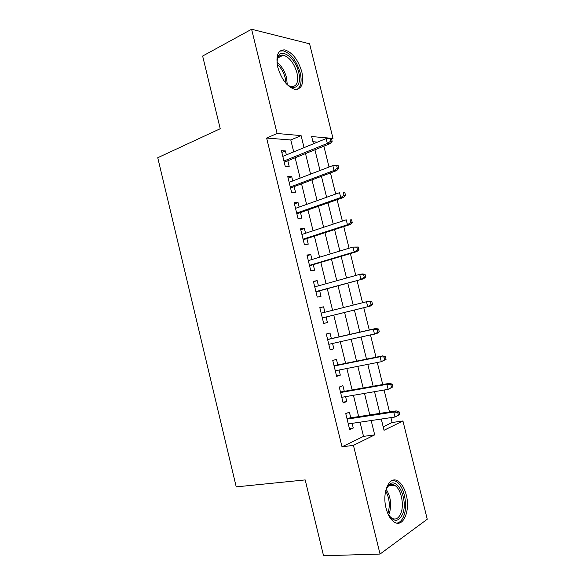 <?xml version="1.0" encoding="UTF-8"?>
<svg xmlns="http://www.w3.org/2000/svg" width="585" height="585" viewBox="0 0 585 585"><rect width="100%" height="100%" fill="white"/><g stroke="black" fill="none" stroke-linecap="round" stroke-linejoin="round"><path stroke-width="0.88" d="M386.078 508.211C381.793 492.146 389.376 475.444 397.763 480.987C401.603 483.371 404.432 488.044 406.261 495.02C410.516 510.551 403.248 528.087 394.348 522.149C390.634 519.721 387.877 515.078 386.078 508.211M277.758 67.187C275.594 55.429 277.963 49.666 284.858 49.893C292.551 52.533 298.226 59.897 301.867 71.977C304.127 83.845 301.663 89.6 294.489 89.249C287.001 86.558 281.422 79.202 277.758 67.187M383.19 426.838L392.111 422.509L402.933 420.966L427.255 519.239L380.045 554.061L323.542 555.75L305.195 479.912L236.23 486.874L157.745 157.723L220.223 128.722L202.637 56.043L251.601 29.25L309.589 43.809L333.004 138.433L311.651 136.546L313.436 143.793M331.585 139.018L333.004 138.433M392.111 422.509L390.912 417.631M389.5 411.913L384.089 390.027M382.736 384.528L377.296 362.503M375.987 357.216L370.517 335.044M369.267 329.977L363.76 307.703M362.539 302.752L357.069 280.595M355.797 275.462L350.393 253.561M349.077 248.245L343.739 226.607M342.379 221.101L337.099 199.719M335.695 194.037L330.474 172.911M329.026 167.039L323.871 146.17M350.773 417.814L349.377 412.118L345.772 413.653L349.684 429.653L353.267 428.008L352.126 423.335M344.287 391.328L342.898 385.683L339.256 387.043L343.161 402.999L346.781 401.537L345.589 396.645M337.816 364.916L336.448 359.329L332.763 360.499L336.66 376.418L340.316 375.131L339.066 370.027M331.359 338.576L330.006 333.033L326.284 334.028L330.167 349.903L333.867 348.799L332.565 343.475M324.909 312.236L323.585 306.818L319.82 307.63L323.695 323.461L327.432 322.54L326.086 317.026M318.445 285.846L317.172 280.661L313.377 281.297L317.238 297.092L321.019 296.346L319.659 290.811M311.995 259.513L310.789 254.577L306.95 255.038L310.803 270.782L314.62 270.219L313.26 264.661M305.567 233.254L304.412 228.559L300.536 228.845L304.383 244.552L308.236 244.164L306.869 238.585M299.147 207.068L298.058 202.607L294.145 202.717L297.977 218.388L301.867 218.168L300.5 212.567M292.749 180.948L291.718 176.728L287.769 176.663L291.593 192.289L295.52 192.253L294.138 186.622M317.56 142.096L312.924 141.731M293.714 151.881L290.789 139.976L266.621 138.053L342.013 446.823L363.519 436.381L360.031 422.173M358.663 416.608L353.435 395.299M352.126 389.946L346.861 368.491M345.596 363.351L340.302 341.757M339.088 336.821L333.764 315.125M332.587 310.306L327.293 288.727M326.064 283.725L320.829 262.402M319.556 257.217L314.386 236.143M313.07 230.775L307.959 209.949M306.606 204.406L301.553 183.829M300.149 178.111L295.162 157.774M286.372 154.893L285.392 150.915L281.407 150.674L285.217 166.257L289.187 166.396L287.805 160.751M380.045 554.061L353.442 445.36L374.7 434.882L371.168 420.535M342.013 446.823L353.442 445.36M266.621 138.053L277.114 133.497L251.601 29.25M304.054 147.639L301.099 135.618L277.114 133.497M369.786 414.919L364.492 393.398M363.168 387.994L357.837 366.327M356.565 361.135L351.197 339.337M349.976 334.357L344.587 312.448M343.388 307.578L338.035 285.794M336.792 280.741L331.498 259.214M330.211 253.978L324.975 232.698M323.644 227.287L318.474 206.256M317.099 200.67L311.988 179.887M310.569 174.118L305.516 153.584M381.274 419.05L384.038 430.275L402.933 420.966M314.913 149.789L320.017 170.498M321.45 176.319L326.613 197.269M328.002 202.915L333.231 224.121M334.576 229.583L339.87 251.045M341.165 256.325L346.517 278.036M347.775 283.133L353.194 305.107M354.4 310.013L359.848 332.112M361.084 337.143L366.502 359.131M367.797 364.367L373.179 386.217M374.524 391.672L379.877 413.383M290.789 139.976L301.099 135.618M363.519 436.381L374.7 434.882M281.824 152.392L285.392 150.915M288.127 178.118L291.718 176.728M294.438 203.916L298.058 202.607M300.77 229.781L304.412 228.559M307.11 255.711L310.789 254.577M313.48 281.707L317.172 280.661M319.856 307.776L323.585 306.818M323.695 323.446L327.432 322.54M330.101 349.618L333.867 348.799M336.521 375.862L340.316 375.131M342.964 402.173L346.781 401.537M349.42 428.556L353.267 428.008M284.222 162.191L330.115 143.647L327.351 143.427L283.937 161.029M330.627 141.212L332.156 141.336L331.49 138.645L329.962 138.506L330.627 141.212L327.351 143.427L326.152 138.572L282.796 156.363M330.115 143.647L332.156 141.336M329.962 138.506L326.152 138.572M277.034 63.268L277.334 58.793C279.535 46.376 295.396 57.016 298.694 72.445C302.094 84.957 294.942 92.24 286.548 83.999M288.551 85.637L291.016 86.609C296.763 86.872 298.738 82.258 296.946 72.789C294.028 63.136 289.487 57.257 283.323 55.158C280.149 54.69 278.094 56.365 277.151 60.175L277.071 60.599M297.275 89.315C301.056 86.58 302.021 81.052 300.185 72.737C296.566 60.752 290.935 53.454 283.272 50.844L279.849 51.122M385.544 491.341L386.327 488.98L389.2 484.614C397.566 476.241 408.41 500.292 402.641 514.039C398.29 522.661 393.296 522.361 387.658 513.147M389.259 515.933L391.811 518.208C395.672 520.138 398.707 518.471 400.908 513.199C404.513 504.372 400.9 488.46 394.604 485.309C392.411 484.117 390.363 484.336 388.462 485.974L386.575 488.402M396.857 523.129C399.847 522.588 402.173 520.167 403.833 515.86C408.257 504.862 403.752 485.184 395.957 481.287L392.593 480.358M290.54 187.982L336.763 170.535L334.035 170.454L290.299 187.01M337.318 168.275L338.832 168.326L338.167 165.621L336.653 165.562L337.318 168.275L334.035 170.454L332.828 165.584L289.151 182.33M336.763 170.535L338.832 168.326M336.653 165.562L332.828 165.584M296.866 213.847L343.432 197.496L340.733 197.555L296.675 213.057M344.031 195.412L345.53 195.383L344.858 192.677L343.358 192.692L344.031 195.412L340.733 197.555L339.527 192.67L295.527 208.362M343.358 192.692L344.858 192.677M343.432 197.496L345.53 195.383M303.213 239.77L350.123 224.53L347.446 224.728L303.067 239.17M350.766 222.622L352.243 222.519L351.57 219.799L350.086 219.894L350.766 222.622L347.446 224.728L346.24 219.828L301.911 234.461M350.086 219.894L351.57 219.799M350.123 224.53L352.243 222.519M309.575 265.765L356.821 251.645L354.181 251.974L309.472 265.349M357.515 249.905L358.978 249.729L358.305 247.002L356.835 247.17L357.515 249.905L354.181 251.974L352.967 247.06L308.317 260.632M356.835 247.17L352.967 247.06L358.305 247.002M356.821 251.645L358.978 249.729M315.951 291.827L363.548 278.826L315.9 291.601M364.279 277.268L365.727 277.012L365.047 274.277L363.599 274.526L364.279 277.268L360.938 279.294L359.716 274.372L314.737 286.869M363.599 274.526L359.716 274.372L362.334 273.926L365.047 274.277M363.548 278.826L365.727 277.012M322.35 317.955L370.283 306.087L322.342 317.926M371.065 304.697L372.491 304.368L371.819 301.626L370.385 301.955L371.065 304.697L367.709 306.694L366.488 301.75L321.18 313.18M370.385 301.955L366.488 301.75L369.069 301.173L371.819 301.626M370.283 306.087L372.491 304.368M379.285 331.797L378.605 329.055L377.186 329.457L377.866 332.207L379.285 331.797L377.047 333.413L328.799 344.316M377.866 332.207L374.495 334.159L373.274 329.209L375.826 328.492L327.607 339.432M377.186 329.457L373.274 329.209L327.637 339.556M378.605 329.055L375.826 328.492M386.085 359.307L385.405 356.55L384.009 357.033L384.696 359.797L386.085 359.307L381.303 361.713L335.278 370.773M384.696 359.797L381.303 361.713L380.074 356.748L382.605 355.885L334.028 365.683M384.009 357.033L380.074 356.748L334.108 366.005M385.405 356.55L382.605 355.885M392.915 386.89L392.228 384.126L390.853 384.689L391.533 387.46L392.915 386.89L388.133 389.332L341.772 397.303M391.533 387.46L388.133 389.332L386.897 384.352L389.391 383.351L340.47 392.001M390.853 384.689L386.897 384.352L340.602 392.52M392.228 384.126L389.391 383.351M399.752 414.546L399.072 411.781L397.712 412.418L398.392 415.196L399.752 414.546L394.977 417.032L348.28 423.906M398.392 415.196L394.977 417.032L393.742 412.037L396.206 410.897L346.934 418.399M397.712 412.418L393.742 412.037L347.102 419.109M399.072 411.781L396.206 410.897M277.005 62.288C281.546 65.878 284.734 71.048 286.577 77.798L287.257 84.635M285.992 83.377L285.29 78.207C283.74 72.386 281.027 67.692 277.151 64.116M386.195 489.316C390.824 496.884 391.826 505.096 389.186 513.952M387.87 513.579C390.283 505.725 389.544 498.164 385.669 490.888M277.151 60.175L277.334 58.793M277.948 57.878L283.323 55.158M388.462 485.974L389.2 484.614M388.615 485.835L394.604 485.309"/></g></svg>
